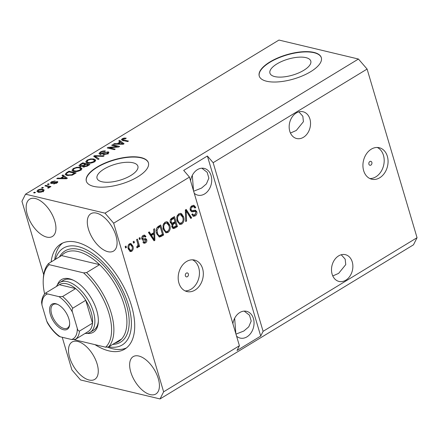 <?xml version="1.0" encoding="UTF-8"?>
<svg xmlns="http://www.w3.org/2000/svg" width="439" height="439" viewBox="0 0 439 439"><rect width="100%" height="100%" fill="white"/><g stroke="black" fill="none" stroke-linecap="round" stroke-linejoin="round"><path stroke-width="0.66" d="M303.772 70.317A21.302 8.308 -16.5 0 0 310.785 61.065A21.302 8.308 -16.5 0 0 297.845 57.246A21.302 8.308 -16.5 0 0 276.949 63.913A21.302 8.308 -16.5 0 0 269.936 73.165A21.302 8.308 -16.5 0 0 282.875 76.99A21.302 8.308 -16.5 0 0 303.772 70.317M130.871 175.468A21.302 8.308 -16.5 0 0 137.884 166.216A21.302 8.308 -16.5 0 0 124.945 162.392A21.302 8.308 -16.5 0 0 104.048 169.064A21.302 8.308 -16.5 0 0 97.035 178.316A21.302 8.308 -16.5 0 0 109.975 182.141A21.302 8.308 -16.5 0 0 130.871 175.468M137.758 176.846A32.376 12.627 -16.5 0 0 148.42 162.787A32.376 12.627 -16.5 0 0 128.753 156.975A32.376 12.627 -16.5 0 0 96.997 167.116A32.376 12.627 -16.5 0 0 86.335 181.175A32.376 12.627 -16.5 0 0 106.002 186.987A32.376 12.627 -16.5 0 0 137.758 176.846M148.459 162.929A32.376 12.627 -16.5 0 0 128.665 157.277A32.376 12.627 -16.5 0 0 97.079 167.402A32.376 12.627 -16.5 0 0 86.379 181.318M310.658 71.694A32.376 12.627 -16.5 0 0 321.315 57.635A32.376 12.627 -16.5 0 0 301.653 51.824A32.376 12.627 -16.5 0 0 269.892 61.965A32.376 12.627 -16.5 0 0 259.235 76.024A32.376 12.627 -16.5 0 0 278.902 81.835A32.376 12.627 -16.5 0 0 310.658 71.694M321.359 57.778A32.376 12.627 -16.5 0 0 301.566 52.126A32.376 12.627 -16.5 0 0 269.98 62.25A32.376 12.627 -16.5 0 0 259.279 76.166M370.906 165.086A2.025 1.542 103.4 0 0 371.948 163.017A2.025 1.542 103.4 0 0 370.851 161.332A2.025 1.542 103.4 0 0 369.852 161.514A2.025 1.542 103.4 0 0 368.809 163.588A2.025 1.542 103.4 0 0 369.907 165.267A2.025 1.542 103.4 0 0 370.906 165.086M379.73 177.762A16.188 12.341 103.4 0 0 388.071 161.179A16.188 12.341 103.4 0 0 379.252 147.723A16.188 12.341 103.4 0 0 371.262 149.178A16.188 12.341 103.4 0 0 362.921 165.755A16.188 12.341 103.4 0 0 371.734 179.211A16.188 12.341 103.4 0 0 379.73 177.762M369.847 178.547A16.188 12.341 103.4 0 0 375.855 176.835A16.188 12.341 103.4 0 0 384.174 161.547A16.188 12.341 103.4 0 0 377.266 147.466M187.409 276.68A2.025 1.542 103.4 0 0 188.452 274.611A2.025 1.542 103.4 0 0 187.349 272.926A2.025 1.542 103.4 0 0 186.35 273.107A2.025 1.542 103.4 0 0 185.307 275.182A2.025 1.542 103.4 0 0 186.41 276.866A2.025 1.542 103.4 0 0 187.409 276.68M194.987 290.113A16.188 12.341 103.4 0 0 203.328 273.535A16.188 12.341 103.4 0 0 194.51 260.075A16.188 12.341 103.4 0 0 186.52 261.529A16.188 12.341 103.4 0 0 178.179 278.106A16.188 12.341 103.4 0 0 186.992 291.567A16.188 12.341 103.4 0 0 194.987 290.113M185.104 290.898A16.188 12.341 103.4 0 0 191.113 289.186A16.188 12.341 103.4 0 0 199.432 273.898A16.188 12.341 103.4 0 0 192.523 259.822M345.784 280.203A13.757 10.487 103.4 0 0 352.874 266.111A13.757 10.487 103.4 0 0 345.378 254.669A13.757 10.487 103.4 0 0 338.59 255.904A13.757 10.487 103.4 0 0 331.5 269.996A13.757 10.487 103.4 0 0 338.99 281.437A13.757 10.487 103.4 0 0 345.784 280.203M332.784 275.955L338.634 273.371L345.767 264.591L345.164 259.136L341.229 254.757M303.453 137.292A13.757 10.487 103.4 0 0 310.543 123.2A13.757 10.487 103.4 0 0 303.047 111.758A13.757 10.487 103.4 0 0 296.254 112.993A13.757 10.487 103.4 0 0 289.164 127.085A13.757 10.487 103.4 0 0 296.66 138.526A13.757 10.487 103.4 0 0 303.453 137.292M290.453 133.044L296.303 130.46L303.431 121.68L302.833 116.225L298.899 111.846M236.588 336.192A13.757 10.487 103.4 0 0 240.177 338.079A13.757 10.487 103.4 0 0 246.965 336.845A13.757 10.487 103.4 0 0 254.055 322.753A13.757 10.487 103.4 0 0 246.564 311.311A13.757 10.487 103.4 0 0 239.771 312.552A13.757 10.487 103.4 0 0 232.884 323.697M235.973 334.117L243.892 330.99L248.759 326.803L251.201 321.052L249.506 315.207L244.194 311.108M194.257 193.286A13.757 10.487 103.4 0 0 197.841 195.168A13.757 10.487 103.4 0 0 204.634 193.934A13.757 10.487 103.4 0 0 211.724 179.842A13.757 10.487 103.4 0 0 204.234 168.4A13.757 10.487 103.4 0 0 197.44 169.641A13.757 10.487 103.4 0 0 190.553 180.786M193.643 191.212L201.561 188.079L206.423 183.892L208.865 178.141L207.175 172.297L201.863 168.197M192.326 175.326L193.506 190.745M234.656 318.237L235.836 333.656M150.242 394.606A21.851 11.288 -121.3 0 0 155.878 393.986A21.851 11.288 -121.3 0 0 156.564 373.99A21.851 11.288 -121.3 0 0 138.812 356.024A21.851 11.288 -121.3 0 0 133.171 356.644A21.851 11.288 -121.3 0 0 132.49 376.64A21.851 11.288 -121.3 0 0 150.242 394.606M107.906 251.695A21.851 11.288 -121.3 0 0 113.547 251.075A21.851 11.288 -121.3 0 0 114.228 231.079A21.851 11.288 -121.3 0 0 96.476 213.113A21.851 11.288 -121.3 0 0 90.84 213.733A21.851 11.288 -121.3 0 0 90.16 233.735A21.851 11.288 -121.3 0 0 107.906 251.695M46.759 237.098A21.851 11.288 -121.3 0 0 52.4 236.478A21.851 11.288 -121.3 0 0 53.081 216.482A21.851 11.288 -121.3 0 0 35.334 198.516A21.851 11.288 -121.3 0 0 29.693 199.136A21.851 11.288 -121.3 0 0 29.012 219.138A21.851 11.288 -121.3 0 0 46.759 237.098M89.095 380.009A21.851 11.288 -121.3 0 0 94.731 379.389A21.851 11.288 -121.3 0 0 95.417 359.393A21.851 11.288 -121.3 0 0 77.665 341.427A21.851 11.288 -121.3 0 0 72.023 342.047A21.851 11.288 -121.3 0 0 71.343 362.043A21.851 11.288 -121.3 0 0 89.095 380.009M95.011 344.659A61.509 31.773 -121.3 0 0 108.872 350.865A61.509 31.773 -121.3 0 0 124.747 349.115A61.509 31.773 -121.3 0 0 126.662 292.824A61.509 31.773 -121.3 0 0 76.699 242.257A61.509 31.773 -121.3 0 0 60.823 244.007A61.509 31.773 -121.3 0 0 51.138 261.94M62.228 337.267L71.903 369.929L80.556 379.965L160.048 398.941L413.478 244.819L417.05 237.702L263.098 331.33L213.145 162.693L207.378 156.004L183.694 170.409L189.461 177.098L239.414 345.734L163.621 391.824L113.668 223.193L105.014 213.156L25.522 194.181L21.95 201.298L43.691 274.688M417.05 237.702L367.097 69.071L213.145 162.693M189.461 177.098L113.668 223.193M190.263 210.254C189.857 208.273 190.438 206.774 192.008 205.754L193.928 205.326L195.783 207.444L194.96 208.097L193.687 206.687L192.282 206.967C191.283 207.565 190.894 208.476 191.113 209.699L191.92 210.594L195.393 210.177L196.793 211.724C197.193 213.557 196.661 214.956 195.201 215.928L193.396 216.323L191.772 214.484L192.595 213.831L193.648 215.05L194.828 214.775L195.926 212.224L195.355 211.373L194.203 211.082L191.228 211.625L191.662 211.823L190.263 210.254M195.355 211.373L192.249 211.867M185.692 221.552L185.34 209.963L186.229 209.425L191.673 217.92L190.784 218.457L186.18 210.835L186.586 221.009L185.692 221.552M178.794 213.793L180.725 213.409L181.702 213.875L183.557 216.795C184.539 219.709 183.963 222.129 181.828 224.055L179.831 224.422L177.027 220.91L176.807 216.8L178.794 213.793M165.015 222.172L166.946 221.788L167.923 222.255L169.778 225.174C170.76 228.088 170.184 230.508 168.049 232.44L166.052 232.802L163.248 229.29L163.028 225.185L165.015 222.172M153.82 232.659L153.661 229.229L154.555 228.686L154.874 240.298L154.034 240.808L148.42 232.418L149.315 231.874L150.923 234.421L153.82 232.659M125.587 247.986L125.164 246.559L126.026 246.038L126.448 247.464L125.587 247.986M128.309 249.028C127.557 246.927 127.947 245.176 129.489 243.777L130.893 243.508L132.918 246.136C133.643 248.211 133.242 249.939 131.716 251.311L130.312 251.58L128.309 249.028M133.555 243.14L133.132 241.713L133.994 241.192L134.416 242.619L133.555 243.14M137.692 243.393L136.578 239.617L137.44 239.096L139.591 246.372L138.729 246.894L138.389 245.73L137.753 247.645L136.825 247.75L136.842 246.509L137.462 246.284L137.983 244.967L137.692 243.393M139.476 239.54L139.053 238.114L139.915 237.587L140.337 239.019L139.476 239.54M141.654 238.075L142.044 238.613L143.065 238.86L145.737 238.586L146.769 239.71C147.06 241.143 146.626 242.224 145.474 242.948L144.019 243.272L142.894 242.065L143.712 241.412L144.376 242.114L145.133 241.927L145.951 240.38L145.501 239.941L142.894 240.292L141.863 239.019C141.512 237.455 141.956 236.259 143.207 235.436L144.607 235.112L145.951 236.522L145.128 237.175L144.316 236.308L143.454 236.511L142.67 238.317L143.109 238.871L142.126 238.635M156.591 233.416C155.565 230.541 156.119 228.22 158.249 226.442L160.69 224.955L163.654 234.958L161.322 236.38L159.231 236.978L156.591 233.416M171.281 224.142L172.148 224.345L170.283 222.589C169.778 220.603 170.321 219.116 171.923 218.123L174.475 216.57L177.438 226.573L174.865 228.137L173.257 228.571L171.847 227.007L172.148 224.345L171.704 224.318M117.317 146.621L111.638 145.265L112.499 144.738L119.633 146.445L118.717 146.999L109.53 147.773L115.216 149.128L114.359 149.65L107.226 147.948L108.142 147.389L117.317 146.621L117.46 147.109M99.735 154.182L98.956 153.645L100.268 152.103C102.106 151.06 103.834 150.692 105.448 150.989L104.68 151.537L101.025 152.344C100.021 152.948 99.872 153.387 100.575 153.655L108.192 151.828L108.938 152.317L107.736 153.754L103.061 154.797L103.829 154.248L106.875 153.573C107.824 153.008 107.972 152.596 107.308 152.344L106.315 152.338L102.715 153.815L99.735 154.182M100.547 154.786L100.125 153.359L100.756 154.265M108.153 154.051L107.308 152.344M98.177 159.494L93.65 156.202L94.539 155.664L104.153 155.856L103.269 156.394L94.978 156.103L99.071 158.951L98.177 159.494M87.054 160.136L90.615 158.918L93.902 158.989L95.707 160.054L94.369 161.887C91.751 163.165 89.435 163.538 87.421 163.006L85.704 161.881L87.054 160.136L87.251 160.811M73.269 168.516L76.836 167.297L80.123 167.374L81.928 168.433L80.584 170.266C77.966 171.545 75.651 171.918 73.642 171.386L71.925 170.261L73.269 168.516L73.472 169.196M42.572 188.133L41.551 187.887L42.413 187.365L43.434 187.607L42.572 188.133M38.275 192.123L36.887 191.344L37.853 190.06C39.757 189.132 41.425 188.874 42.852 189.291L44.191 190.054L43.225 191.344C41.348 192.26 39.697 192.518 38.275 192.123M122.245 138.735L124.045 138.065L126.256 138.181L125.488 138.724L123.041 138.96L122.717 139.607L128.462 141.073L127.601 141.599L122.755 140.442L121.411 139.756L122.245 138.735L122.805 140.085M123.052 140.924L122.98 140.496M367.097 69.071L358.443 59.035L105.014 213.156M358.443 59.035L278.952 40.059L25.522 194.181M63.381 176.418L61.97 175.468L62.87 174.925L67.354 178.239L66.514 178.75L56.73 178.657L57.624 178.113L60.483 178.179L63.381 176.418L63.556 177.016M51.1 183.42L50.441 182.992L51.462 181.779L55.182 180.928L52.142 181.993L51.835 182.865L57.3 181.526L57.866 181.9L56.872 183.041L53.426 183.886L56.099 182.882L56.543 182.075L51.1 183.42M51.791 183.497L51.544 182.673L52.016 183.491M56.977 182.975L56.543 182.075M48.383 184.594L47.363 184.353L48.224 183.826L49.245 184.073L48.383 184.594M49.426 187.502L49.25 186.899L49.152 187.738L48.06 188.166L47.642 187.793L48.317 187.458L48.488 186.844L44.888 185.856L45.749 185.335L50.94 186.575L50.079 187.096L49.25 186.899L49.475 187.239M48.493 188.035L48.488 186.844M34.604 192.973L33.584 192.732L34.445 192.211L35.466 192.452L34.604 192.973M67.013 175.457L65.137 174.343L66.558 172.681L69.005 171.194L76.139 172.895L72.353 175.084L67.013 175.457M79.821 166.386L78.916 165.799L80.233 164.362L82.784 162.814L89.918 164.515L87.35 166.079L83.278 167.034L82.708 166.112L79.821 166.386M82.603 166.579L82.708 166.112L82.949 166.924M120.116 141.912L118.706 140.963L119.606 140.42L124.089 143.734L123.249 144.244L113.465 144.151L114.359 143.608L117.218 143.674L120.116 141.912L120.291 142.51M239.414 345.734L237.033 350.476L260.717 336.071L263.098 331.33M160.048 398.941L163.621 391.824M124.199 138.598L124.045 138.065M122.393 140.348L122.668 140.162M63.287 176.357L62.87 174.925M63.293 176.352L63.902 176.807M57.789 178.668L57.624 178.113M60.631 178.695L60.483 178.179M65.224 177.757L63.929 176.791L61.603 178.207L66.19 178.316L65.224 177.757M66.316 178.744L66.19 178.316M61.745 178.7L61.603 178.207M51.643 182.388L51.462 181.779M52.658 183.392L52.499 182.86M57.591 182.509L57.3 181.526M54.365 183.914L54.195 183.337M56.247 183.381L56.099 182.882M48.444 184.561L48.224 183.826M45.98 186.12L45.749 185.335M48.74 187.376L49.404 187.535M34.665 192.94L34.445 192.211M38.061 190.767L37.853 190.06M43.115 190.685L42.852 189.291M43.274 190.724L43.84 190.888M37.666 191.942L38.209 191.53M42.506 191.152L43.027 190.389L41.996 189.818L38.572 190.252L38.056 191.02L39.087 191.585L42.506 191.152L42.654 191.645M39.29 192.277L39.087 191.585M42.627 188.095L42.413 187.365M66.75 173.323L66.558 172.681M69.236 171.978L69.005 171.194M65.79 175.024L66.426 174.47M74.443 173.218L68.978 171.912L67.496 172.812C66.448 173.4 66.102 173.899 66.47 174.321L67.886 174.936L71.672 174.782L74.443 173.218L74.619 173.817M73.159 174.689L72.989 174.102M71.82 175.282L71.672 174.782M68.094 175.649L67.886 174.936M66.788 175.402L66.316 174.091L66.739 175.518M76.979 167.775L76.836 167.297M80.403 168.324L80.123 167.374M80.798 168.867L81.769 169.24M72.512 170.974L73.192 170.288M79.744 170.074L80.76 168.724L79.25 167.896C77.769 167.495 76.057 167.769 74.114 168.713L73.126 170.063L74.526 170.87L76.496 171.034L79.744 170.074L79.909 170.634M76.649 171.545L76.496 171.034M74.729 171.567L74.526 170.87M83.015 163.599L82.784 162.814M79.799 166.386L80.271 166.035M83.201 167.012L83.728 166.738M88.223 164.839L86.093 164.329L83.794 165.788L84.025 166.48L86.812 165.695L88.223 164.839L88.398 165.437M84.211 167.105L83.794 165.788M85.435 164.729L85.259 164.131L82.757 163.533L80.304 165.102L80.546 166.952M80.864 166.491L80.677 165.865L83.668 165.097L85.259 164.131M80.304 165.102L80.677 165.865M90.758 159.395L90.615 158.918M94.182 159.944L93.902 158.989M94.577 160.487L95.548 160.861M86.291 162.589L86.971 161.903M93.523 161.695L94.539 160.345L93.03 159.511C91.548 159.116 89.836 159.384 87.893 160.334L86.906 161.684L88.305 162.49L90.275 162.655L93.523 161.695L93.694 162.254M90.429 163.16L90.275 162.655M88.513 163.187L88.305 162.49M94.912 157.124L94.539 155.664M94.967 157.091L95.268 157.096M95.378 157.458L94.978 156.103M95.998 157.908L98.21 159.472M100.46 152.75L100.268 152.103M107.895 153.173L108.477 153.227M108.576 153.134L108.192 151.828M104.016 154.89L103.829 154.248M107.039 154.138L106.875 153.573M99.779 154.193L100.257 153.809M112.73 145.528L112.499 144.738M109.766 148.558L109.53 147.773M108.395 148.228L108.142 147.389M120.023 141.852L119.606 140.42M120.028 141.846L120.637 142.302M114.524 144.162L114.359 143.608M117.372 144.19L117.218 143.674M121.96 143.257L120.665 142.285L118.338 143.701L122.925 143.811L121.96 143.257M123.052 144.239L122.925 143.811M118.486 144.201L118.338 143.701M125.225 246.52L125.433 247.223L126.448 247.464M130.378 243.469L131.898 245.895L132.918 246.136M131.898 245.895L132.155 247.031M131.678 250.076L130.701 251.07L131.716 251.311M130.701 251.07L129.807 251.377M128.04 247.859L129.587 250.17L131.431 250.257C132.38 249.242 132.589 248.046 132.057 246.663L130.602 244.677L129.774 244.83C128.83 245.851 128.622 247.053 129.148 248.43L130.602 250.417M130.602 244.677L129.582 244.43L128.506 244.781M128.133 248.189L129.148 248.43M128.753 244.589L129.774 244.83M133.193 241.68L133.396 242.377L134.416 242.619M136.633 239.584L138.576 246.125L139.591 246.372M137.923 245.62L138.389 245.73M137.286 246.378L136.831 247.333M136.831 247.42L137.753 247.645M139.114 238.075L139.317 238.772L140.337 239.019M144.069 235.095L144.93 236.281L145.951 236.522M144.316 236.308L142.434 236.264L143.454 236.511M142.434 236.264L142.148 236.473M141.72 238.092L142.67 238.317M145.177 238.564L145.748 239.469L146.769 239.71M145.748 239.469L145.874 240.193M145.507 241.659L144.453 242.707L145.474 242.948M144.453 242.707L143.553 243.047M143.207 241.812L144.376 242.114M142.439 240.045L144.48 239.699L145.501 239.941M153.655 232.758L153.688 233.954M153.837 239.442L153.853 240.056L154.874 240.298M148.689 232.253L149.908 234.174L150.923 234.421M153.886 233.998L152.865 233.757L150.539 235.172L153.123 239.271L154.144 239.513L153.886 233.998L151.554 235.414L154.144 239.513M150.539 235.172L151.554 235.414M159.889 225.443L162.639 234.711L163.654 234.958M162.639 234.711L158.929 236.753L159.944 236.994M156.262 231.984L156.438 232.659C156.767 234.245 157.535 235.178 158.742 235.469M156.438 232.659L157.458 232.906C157.788 234.486 158.556 235.419 159.763 235.71L162.446 234.311L160.18 226.645L159.159 226.403L156.547 228.285M158.397 235.436L159.763 235.71M156.163 230.047L157.063 230.261L157.458 232.906M157.678 227.303L158.698 227.545L157.063 230.261M160.18 226.645L158.698 227.545M166.436 221.728L167.923 222.255M166.902 222.013L168.757 224.933L169.778 225.174M168.757 224.933L169.081 226.299M168.592 230.431L167.029 232.193L168.049 232.44M167.029 232.193L165.552 232.626M162.962 228.039L164.131 230.596L166.222 231.529L167.698 231.271C169.322 229.773 169.728 227.907 168.911 225.679L166.825 223.072L165.366 223.336C163.78 224.795 163.363 226.617 164.12 228.796L165.146 230.837L166.222 231.529M166.825 223.072L164.351 223.094L163.423 224.005M164.131 230.596L165.146 230.837M163.099 228.554L164.12 228.796M164.351 223.094L165.366 223.336M173.668 217.058L176.418 226.332L177.438 226.573M176.418 226.332L172.757 228.346M170.112 221.777L171.051 222.913L172.072 223.16L174.996 221.772L173.959 218.265L171.451 219.939L171.144 222.057L172.072 223.16M173.959 218.265L172.939 218.024L170.343 219.818M171.715 226.288L172.423 227.04L173.443 227.281L176.231 225.931L175.342 222.941L173.004 224.477L172.659 226.321L173.443 227.281M175.342 222.941L174.327 222.699L171.934 224.296M171.704 226.09L172.659 226.321M171.984 224.236L173.004 224.477M170.123 221.81L171.144 222.057M170.431 219.692L171.451 219.939M171.232 219.061L172.247 219.302M180.22 213.349L181.702 213.875M180.687 213.628L182.542 216.548L183.557 216.795M182.542 216.548L182.86 217.92M182.372 222.046L180.813 223.813L181.828 224.055M180.813 223.813L179.332 224.247M176.741 219.659L177.91 222.216L180.001 223.149L181.477 222.891C183.107 221.393 183.507 219.527 182.695 217.3L180.61 214.693L179.15 214.956C177.559 216.416 177.142 218.238 177.899 220.416L178.931 222.458L180.001 223.149M180.61 214.693L178.13 214.715L177.202 215.62M177.91 222.216L178.931 222.458M176.879 220.175L177.899 220.416M178.13 214.715L179.15 214.956M185.609 209.798L190.652 217.673L191.673 217.92M185.362 210.638L186.18 210.835M185.67 220.79L186.586 221.009M193.407 205.276L194.762 207.203L195.783 207.444M193.687 206.687L192.666 206.445L191.261 206.725L192.282 206.967M191.261 206.725L190.477 207.406M190.114 209.463L191.113 209.699M190.12 209.529L190.899 210.352L191.92 210.594M194.856 210.138L195.778 211.477L196.793 211.724M195.778 211.477L195.92 212.207M195.629 214.051L194.181 215.681L195.201 215.928M194.181 215.681L192.908 216.125M191.964 214.331L193.648 215.05M260.717 336.071L207.378 156.004M57.443 284.774A30.757 15.886 58.7 0 1 69.346 278.77A30.757 15.886 58.7 0 1 72.836 279.989A30.757 15.886 58.7 0 1 98.325 321.902A30.757 15.886 58.7 0 1 86.993 333.366M56.494 286.431A29.139 15.052 58.7 0 1 59.885 282.469A29.139 15.052 58.7 0 1 67.403 281.64A29.139 15.052 58.7 0 1 91.071 305.593A29.139 15.052 58.7 0 1 90.16 332.257L93.716 330.101A29.139 15.052 -121.3 0 0 98.352 321.101M73.56 280.329A29.139 15.052 -121.3 0 0 70.953 279.478A29.139 15.052 -121.3 0 0 63.435 280.307L59.885 282.469M114.815 343.117A51.797 26.757 -121.3 0 0 118.519 341.537A51.797 26.757 -121.3 0 0 121.619 338.979L108.592 346.898A51.797 26.757 58.7 0 0 86.582 272.586L99.609 264.662A51.797 26.757 -121.3 0 0 78.054 251.552A51.797 26.757 -121.3 0 0 64.687 253.023A51.797 26.757 -121.3 0 0 61.586 255.586L99.609 264.662A51.797 26.757 -121.3 0 1 121.619 338.979M108.718 346.821A56.653 29.265 -121.3 0 0 128.215 304.287A56.653 29.265 -121.3 0 0 77.972 246.542A56.653 29.265 -121.3 0 0 55.484 259.295M126.454 347.924A61.509 31.773 58.7 0 1 112.422 348.709A61.509 31.773 58.7 0 1 107.231 347.035M54.694 259.778A61.509 31.773 58.7 0 1 62.667 243.041M48.559 263.51L49.179 264.662A50.178 25.917 -121.3 0 0 43.236 279.852L43.318 278.293A51.797 26.757 58.7 0 1 48.559 263.51L61.586 255.586M43.236 279.852A50.178 25.917 -121.3 0 0 44.652 294.02M74.257 339.704L105.601 347.189A50.178 25.917 -121.3 0 0 83.591 272.877L86.582 272.586M49.179 264.662L83.591 272.877M105.601 347.189L108.592 346.898M55.775 303.722A14.728 7.611 58.7 0 1 57.443 304.304A14.728 7.611 58.7 0 1 69.653 324.383A14.728 7.611 58.7 0 1 63.479 329.733A14.728 7.611 58.7 0 1 50.353 314.516A14.728 7.611 58.7 0 1 55.775 303.722M57.882 304.512A13.757 7.106 -121.3 0 0 56.741 304.15A13.757 7.106 -121.3 0 0 53.19 304.54A13.757 7.106 -121.3 0 0 52.757 317.134A13.757 7.106 -121.3 0 0 63.935 328.443A13.757 7.106 -121.3 0 0 67.485 328.048A13.757 7.106 -121.3 0 0 69.669 323.894M77.269 328.334C77.571 329.974 78.307 330.896 79.486 331.088A27.52 14.213 58.7 0 1 75.316 339.391L88.343 331.467A27.52 14.213 -121.3 0 0 92.514 323.164L85.737 300.303A27.52 14.213 -121.3 0 0 75.64 288.593A27.52 14.213 -121.3 0 0 66.64 283.792A27.52 14.213 -121.3 0 0 59.336 284.702L46.276 292.643C43.626 294.196 42.056 297.428 41.573 302.339L41.985 305.121L46.699 321.035A25.901 13.379 -121.3 0 0 60.302 336.812L71.65 339.517A25.901 13.379 -121.3 0 0 77.269 328.334L72.556 312.42A25.901 13.379 -121.3 0 0 58.952 296.643L47.604 293.938A25.901 13.379 -121.3 0 0 41.985 305.121M58.952 296.643L62.612 296.517L75.64 288.593L59.336 284.702M79.486 331.088L92.514 323.164A27.52 14.213 -121.3 0 0 85.737 300.303L72.709 308.222C71.991 309.572 71.941 310.971 72.556 312.42M90.16 332.257A29.139 15.052 58.7 0 1 85.089 333.448M46.309 292.626C45.914 293.334 46.342 293.768 47.604 293.938M60.302 336.812L58.958 336.285C54.529 332.883 50.694 328.41 47.439 322.857L46.699 321.035M75.316 339.391L71.65 339.517M123.793 140.689L123.562 139.904M64.396 178.728L64.253 178.25M53.767 183.003L53.596 182.432M80.419 164.998L80.233 164.362M86.988 166.288L86.812 165.695M83.86 165.733L83.668 165.097M96.163 158.024L95.74 156.591M104.136 153.206L103.994 152.717M121.131 144.222L120.988 143.745M143.394 239.87L144.409 240.111M152.042 237.499L153.063 237.74M160.301 236.133L161.322 236.38M173.844 227.896L174.865 228.137M172.801 223.621L173.822 223.868M185.417 212.427L186.279 212.63M192.82 211.263L193.84 211.505M59.479 256.864A53.415 27.591 58.7 0 1 78.817 249.401A53.415 27.591 58.7 0 1 124.978 300.194A53.415 27.591 58.7 0 1 112.713 344.395M62.612 296.517A27.52 14.213 58.7 0 1 72.709 308.222M48.636 187.014L48.888 187.876M43.027 190.389L43.45 191.821M38.056 191.02L38.478 192.447M80.76 168.724L81.182 170.156M73.126 170.063L73.549 171.49M83.575 166.211L83.838 167.105M94.539 160.345L94.961 161.777M86.906 161.684L87.328 163.11"/></g></svg>
